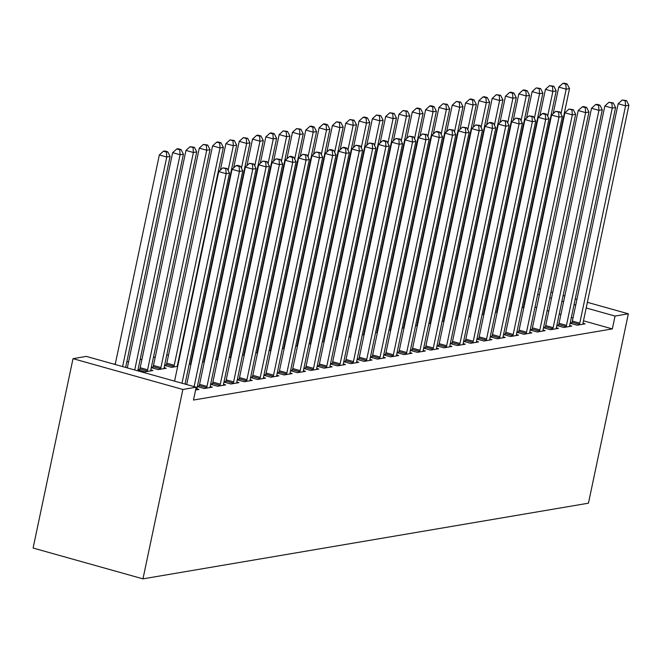 <?xml version="1.0" encoding="UTF-8"?>
<svg xmlns="http://www.w3.org/2000/svg" width="662" height="662" viewBox="0 0 662 662"><rect width="100%" height="100%" fill="white"/><g stroke="black" fill="none" stroke-linecap="round" stroke-linejoin="round"><path stroke-width="0.99" d="M500.083 298.504L499.587 298.595M486.769 300.771L486.272 300.854M473.454 303.031L472.958 303.113M460.14 305.29L459.643 305.372M446.825 307.549L446.329 307.64M433.511 309.816L433.022 309.899M420.196 312.075L419.708 312.158M406.882 314.334L406.394 314.417M393.567 316.593L393.079 316.684M380.261 318.861L379.765 318.943M366.947 321.12L366.45 321.202M353.632 323.379L353.136 323.461M340.318 325.646L339.821 325.729M327.003 327.905L326.507 327.988M313.689 330.164L313.192 330.247M300.374 332.423L299.878 332.506M287.06 334.691L286.563 334.773M273.745 336.95L273.249 337.032M260.431 339.209L259.943 339.292M247.116 341.468L246.628 341.551M233.802 343.735L233.314 343.818M220.496 345.994L219.999 346.077M207.181 348.253L206.685 348.336M193.867 350.512L193.37 350.603M180.552 352.78L180.056 352.863M168.57 354.807L166.741 355.122M155.264 357.075L153.427 357.381M141.949 359.334L140.112 359.648M128.635 361.593L126.798 361.907M115.32 363.86L113.823 364.108M515.607 283.493L516.103 283.41M583.479 320.813L612.333 328.906L193.486 400.047L196.192 387.204L86.325 356.404L73.01 358.663L33.1 548.045L142.967 578.853L588.452 503.186L628.354 313.805L615.039 316.064L586.184 307.979M497.427 308.856L497.874 308.98M497.468 308.641L497.965 308.558M510.286 308.864L510.708 308.98M508.714 310.073L510.543 309.766M556.816 325.505L563.784 327.458L571.769 326.101L569.676 325.514M556.858 325.299L558.513 325.017M470.798 313.374L471.245 313.507M470.839 313.167L471.336 313.085M483.665 313.391L484.088 313.507M482.085 314.599L483.922 314.285M530.188 330.032L537.155 331.985L545.14 330.628L543.047 330.04M530.229 329.817L531.884 329.535M444.169 317.901L444.616 318.025M444.21 317.686L444.707 317.603M457.037 317.909L457.459 318.033M455.464 319.117L457.293 318.811M503.559 334.55L510.526 336.503L518.512 335.146L516.426 334.567M503.6 334.343L505.255 334.062M417.54 322.419L417.995 322.551M417.59 322.212L418.078 322.129M430.408 322.435L430.83 322.551M428.835 323.644L430.664 323.329M476.93 339.076L483.897 341.029L491.891 339.672L489.797 339.085M476.971 338.861L478.634 338.58M390.911 326.945L391.366 327.069M390.961 326.73L391.449 326.647M403.779 326.954L404.201 327.078M402.206 328.162L404.035 327.856M450.301 343.595L457.268 345.547L465.262 344.19L463.168 343.611M450.35 343.388L452.005 343.106M364.29 331.472L364.737 331.596M364.332 331.257L364.828 331.174M377.15 331.48L377.572 331.596M375.577 332.688L377.406 332.374M423.672 348.121L430.648 350.074L438.633 348.717L436.539 348.129M423.721 347.906L425.376 347.624M337.661 335.99L338.108 336.114M337.703 335.775L338.199 335.692M350.521 335.998L350.943 336.122M348.948 337.215L350.777 336.9M397.051 352.639L404.019 354.6L412.004 353.243L409.91 352.656M397.092 352.432L398.747 352.151M311.032 340.516L311.479 340.64M311.074 340.301L311.57 340.218M323.9 340.525L324.314 340.64M322.32 341.733L324.157 341.418M370.422 357.166L377.39 359.118L385.375 357.761L383.281 357.174M370.463 356.95L372.118 356.669M284.403 345.034L284.85 345.159M284.445 344.828L284.941 344.737M297.271 345.043L297.693 345.167M295.691 346.259L297.528 345.945M343.793 361.684L350.761 363.645L358.746 362.288L356.661 361.7M343.835 361.477L345.49 361.195M257.775 349.561L258.23 349.685M257.824 349.346L258.312 349.263M270.642 349.569L271.064 349.685M269.07 350.777L270.899 350.471M317.164 366.21L324.132 368.163L332.125 366.806L330.032 366.218M317.206 365.995L318.869 365.714M231.146 354.079L231.601 354.203M231.195 353.872L231.683 353.781M244.013 354.087L244.435 354.211M242.441 355.304L244.27 354.989M290.535 370.728L297.503 372.689L305.496 371.332L303.403 370.745M290.585 370.521L292.24 370.24M204.517 358.605L204.972 358.73M204.566 358.39L205.063 358.308M217.384 358.614L217.806 358.73M215.812 359.822L217.641 359.516M263.906 375.255L270.882 377.208L278.868 375.851L276.774 375.263M263.956 375.04L265.611 374.758M177.896 363.124L178.343 363.248M177.937 362.917L178.434 362.826M190.755 363.14L191.177 363.256M189.183 364.348L191.012 364.034M237.277 379.781L244.253 381.734L252.239 380.377L250.145 379.789M237.327 379.566L238.982 379.285M151.267 367.65L158.235 369.603L166.22 368.246L164.135 367.658M151.308 367.435L152.963 367.153M210.657 384.299L217.624 386.252L225.61 384.895L223.516 384.308M210.698 384.084L212.353 383.803M195.604 389.992L198.981 389.422L196.895 388.834M573.019 317.884L571.356 317.412M560.904 314.483L559.233 314.02M548.781 311.09L547.11 310.619M536.659 307.689L534.995 307.218M524.536 304.288L524.089 304.164M512.413 300.887L511.966 300.763M197.342 386.558L204.31 388.511L212.295 387.154L210.202 386.575M197.384 386.351L199.039 386.07M137.953 369.909L144.92 371.862L152.914 370.505L150.82 369.917M137.994 369.694L139.649 369.413M223.971 382.04L230.939 383.993L238.924 382.636L236.831 382.048M224.013 381.825L225.668 381.544M164.581 365.383L171.549 367.344L177.706 366.293M164.623 365.176L166.278 364.894M177.441 365.399L177.863 365.515M250.592 377.514L257.568 379.467L265.553 378.11L263.459 377.53M250.641 377.307L252.296 377.026M191.21 360.864L191.657 360.989M191.252 360.649L191.748 360.567M204.07 360.873L204.492 360.997M202.498 362.081L204.326 361.775M277.221 372.996L284.188 374.949L292.182 373.591L290.088 373.004M277.27 372.78L278.925 372.499M217.831 356.338L218.286 356.47M217.881 356.131L218.377 356.048M230.699 356.355L231.121 356.47M229.126 357.563L230.955 357.248M303.85 368.469L310.817 370.422L318.811 369.065L316.717 368.477M303.891 368.262L305.554 367.981M244.46 351.82L244.915 351.944M244.51 351.605L244.998 351.522M257.328 351.828L257.75 351.944M255.755 353.036L257.584 352.73M330.479 363.951L337.446 365.904L345.44 364.547L343.346 363.959M330.52 363.736L332.175 363.455M271.089 347.293L271.536 347.426M271.13 347.087L271.627 347.004M283.957 347.31L284.379 347.426M282.384 348.518L284.213 348.204M357.108 359.425L364.075 361.378L372.061 360.02L369.967 359.433M357.149 359.218L358.804 358.936M297.718 342.775L298.165 342.899M297.759 342.56L298.256 342.477M310.586 342.784L311.008 342.899M309.005 343.992L310.842 343.686M383.737 354.906L390.704 356.859L398.69 355.502L396.596 354.915M383.778 354.691L385.433 354.41M324.347 338.249L324.794 338.381M324.388 338.042L324.885 337.959M337.206 338.265L337.628 338.381M335.634 339.474L337.471 339.159M410.357 350.38L417.333 352.333L425.318 350.976L423.225 350.388M410.407 350.165L412.062 349.884M350.976 333.731L351.423 333.855M351.017 333.516L351.514 333.433M363.835 333.739L364.257 333.855M362.263 334.947L364.092 334.641M436.986 345.862L443.962 347.815L451.947 346.458L449.854 345.87M437.036 345.647L438.691 345.365M377.597 329.204L378.052 329.337M377.646 328.997L378.143 328.915M390.464 329.221L390.886 329.337M388.892 330.429L390.721 330.115M463.615 341.335L470.583 343.288L478.576 341.931L476.483 341.344M463.657 341.12L465.32 340.839M404.225 324.686L404.681 324.81M404.275 324.471L404.763 324.388M417.093 324.694L417.515 324.81M415.521 325.903L417.35 325.596M490.244 336.817L497.212 338.77L505.205 337.413L503.112 336.826M490.285 336.602L491.949 336.321M430.854 320.16L431.31 320.284M430.904 319.953L431.392 319.862M443.722 320.176L444.144 320.292M442.15 321.384L443.979 321.07M516.873 332.291L523.841 334.244L531.826 332.887L529.732 332.299M516.914 332.076L518.569 331.794M457.483 315.642L457.93 315.766M457.525 315.426L458.021 315.344M470.351 315.65L470.773 315.766M468.77 316.858L470.608 316.552M543.502 327.764L550.47 329.726L558.455 328.369L556.361 327.781M543.543 327.558L545.198 327.276M484.112 311.115L484.559 311.239M484.154 310.908L484.65 310.817M496.98 311.123L497.394 311.248M495.399 312.34L497.236 312.025M570.123 323.246L577.098 325.199L585.084 323.842L582.99 323.255M570.172 323.031L571.827 322.75M510.741 306.597L511.188 306.721M510.783 306.382L511.279 306.299M523.601 306.605L524.023 306.721M522.028 307.813L523.857 307.507M575.725 305.041L574.062 304.578M563.61 301.649L561.939 301.177M551.487 298.248L549.816 297.776M539.365 294.847L537.701 294.383M527.242 291.454L526.795 291.321M515.119 288.053L514.672 287.929M628.354 313.805L587.376 302.319M576.925 299.381L575.253 298.918M564.802 295.988L563.13 295.517M552.679 292.587L551.007 292.116M540.556 289.186L538.893 288.723M528.433 285.794L527.986 285.661M612.333 328.906L615.039 316.064M196.192 387.204L182.877 389.471L142.967 578.853M73.01 358.663L182.877 389.471M181.992 383.224L226.156 173.667L229.482 173.096L185.029 384.076M174.569 381.147L218.733 171.582L226.156 173.667L225.808 168.702L227.14 168.471L222.837 167.867L225.808 168.702M222.837 167.867L218.733 171.582M229.482 173.096L227.14 168.471M125.639 367.427L170.101 156.447L166.766 157.01L159.343 154.933L115.188 364.497M166.419 152.045L167.751 151.821L164.78 150.986L163.448 151.217L166.419 152.045L166.766 157.01L122.611 366.574M167.751 151.821L170.101 156.447M159.343 154.933L163.448 151.217M194.115 386.625L239.47 171.4L242.797 170.837L197.003 388.147A3.327 1.241 105.7 0 0 196.846 389.33L196.829 389.786M186.692 384.548L232.048 169.323L239.47 171.4L239.123 166.435L240.455 166.212L237.484 165.376L236.152 165.608L239.123 166.435M236.152 165.608L232.048 169.323M242.797 170.837L240.455 166.212M206.461 388.147L206.643 387.667A3.327 1.241 105.7 0 0 206.991 386.451L252.785 169.141L256.111 168.578L210.317 385.888A3.327 1.241 105.7 0 0 210.16 387.063L210.144 387.527M198.716 386.947L199.221 385.582A3.327 1.241 105.7 0 0 199.568 384.365L245.362 167.064L252.785 169.141L252.437 164.176L253.769 163.953L249.466 163.34L252.437 164.176M249.466 163.34L245.362 167.064M256.111 168.578L253.769 163.953M137.762 370.819L183.415 154.188L180.081 154.751L172.658 152.674L127.303 367.89M179.733 149.786L181.065 149.562L178.095 148.727L176.762 148.95L179.733 149.786L180.081 154.751L134.725 369.975M181.065 149.562L183.415 154.188M172.658 152.674L176.762 148.95M150.754 370.869L150.779 370.414A3.327 1.241 -74.3 0 1 150.928 369.231L196.722 151.929L193.395 152.492L185.972 150.406L140.179 367.716A3.327 1.241 -74.3 0 1 139.831 368.933L139.326 370.298M193.047 147.527L194.38 147.295L190.077 146.691L193.047 147.527L193.395 152.492L147.601 369.801A3.327 1.241 -74.3 0 1 147.254 371.01L147.08 371.498M194.38 147.295L196.722 151.929M185.972 150.406L190.077 146.691M219.776 385.888L219.958 385.4A3.327 1.241 105.7 0 0 220.305 384.192L266.099 166.882L269.426 166.319L223.632 383.621A3.327 1.241 105.7 0 0 223.475 384.804L223.458 385.259M212.03 384.688L212.535 383.323A3.327 1.241 105.7 0 0 212.883 382.106L258.677 164.797L266.099 166.882L265.752 161.917L267.084 161.685L262.781 161.081L265.752 161.917M262.781 161.081L258.677 164.797M269.426 166.319L267.084 161.685M233.09 383.629L233.272 383.141A3.327 1.241 105.7 0 0 233.62 381.924L279.414 164.623L282.74 164.052L236.946 381.362A3.327 1.241 105.7 0 0 236.789 382.545L236.773 383M225.345 382.421L225.85 381.064A3.327 1.241 105.7 0 0 226.197 379.847L271.991 162.538L279.414 164.623L279.066 159.65L280.398 159.426L276.095 158.822L279.066 159.65M276.095 158.822L271.991 162.538M282.74 164.052L280.398 159.426M164.068 368.61L164.085 368.155A3.327 1.241 -74.3 0 1 164.242 366.971L210.036 149.662L206.71 150.233L199.287 148.147L153.493 365.457A3.327 1.241 -74.3 0 1 153.145 366.674L152.641 368.031M206.362 145.259L207.694 145.036L203.391 144.432L206.362 145.259L206.71 150.233L160.916 367.534A3.327 1.241 -74.3 0 1 160.568 368.751L160.394 369.239M207.694 145.036L210.036 149.662M199.287 148.147L203.391 144.432M177.383 366.351L177.399 365.896A3.327 1.241 -74.3 0 1 177.557 364.712L223.351 147.403L220.024 147.965L212.601 145.888L166.807 363.198A3.327 1.241 -74.3 0 1 166.46 364.406L165.955 365.772M219.676 143L221.009 142.777L218.038 141.941L216.706 142.173L219.676 143L220.024 147.965L174.23 365.275A3.327 1.241 -74.3 0 1 173.883 366.491L173.701 366.971M221.009 142.777L223.351 147.403M212.601 145.888L216.706 142.173M246.405 381.362L246.587 380.882A3.327 1.241 105.7 0 0 246.934 379.665L292.728 162.356L296.055 161.793L250.261 379.103A3.327 1.241 105.7 0 0 250.104 380.286L250.087 380.741M238.659 380.162L239.164 378.796A3.327 1.241 105.7 0 0 239.512 377.588L285.305 160.278L292.728 162.356L292.381 157.391L293.705 157.167L290.742 156.331L289.41 156.563L292.381 157.391M289.41 156.563L285.305 160.278M296.055 161.793L293.705 157.167M190.697 364.092L190.714 363.628A3.327 1.241 -74.3 0 1 190.871 362.453L236.665 145.144L233.338 145.706L225.916 143.629L220.33 170.142M232.991 140.741L234.323 140.518L230.02 139.905L232.991 140.741L233.338 145.706L228.133 170.424M234.323 140.518L236.665 145.144M225.916 143.629L230.02 139.905M259.719 379.103L259.901 378.623A3.327 1.241 105.7 0 0 260.249 377.406L306.043 160.096L309.369 159.534L263.575 376.844A3.327 1.241 105.7 0 0 263.418 378.019L263.402 378.482M251.974 377.903L252.47 376.537A3.327 1.241 105.7 0 0 252.826 375.321L298.62 158.019L306.043 160.096L305.695 155.131L307.019 154.908L302.724 154.296L305.695 155.131M302.724 154.296L298.62 158.019M309.369 159.534L307.019 154.908M204.012 361.824L204.028 361.369A3.327 1.241 -74.3 0 1 204.186 360.186L249.979 142.884L246.653 143.447L239.23 141.362L233.645 167.883M246.305 138.482L247.638 138.25L243.335 137.646L246.305 138.482L246.653 143.447L241.44 168.165M247.638 138.25L249.979 142.884M239.23 141.362L243.335 137.646M273.034 376.844L273.207 376.355A3.327 1.241 105.7 0 0 273.563 375.147L319.357 157.837L322.684 157.275L276.89 374.576A3.327 1.241 105.7 0 0 276.733 375.759L276.708 376.215M265.288 375.644L265.785 374.278A3.327 1.241 105.7 0 0 266.141 373.062L311.934 155.752L319.357 157.837L319.001 152.872L320.334 152.641L316.039 152.037L319.001 152.872M316.039 152.037L311.934 155.752M322.684 157.275L320.334 152.641M217.326 359.565L217.343 359.11A3.327 1.241 -74.3 0 1 217.5 357.927L263.294 140.617L259.967 141.188L252.545 139.103L246.951 165.616M259.62 136.215L260.952 135.991L257.981 135.156L256.649 135.387L259.62 136.215L259.967 141.188L254.754 165.905M260.952 135.991L263.294 140.617M252.545 139.103L256.649 135.387M286.348 374.584L286.522 374.096A3.327 1.241 105.7 0 0 286.878 372.88L332.672 155.578L335.998 155.007L290.204 372.317A3.327 1.241 105.7 0 0 290.047 373.5L290.022 373.956M278.603 373.376L279.099 372.019A3.327 1.241 105.7 0 0 279.447 370.803L325.241 153.493L332.672 155.578L332.316 150.605L333.648 150.382L330.677 149.546L329.353 149.778L332.316 150.605M329.353 149.778L325.241 153.493M335.998 155.007L333.648 150.382M230.641 357.306L230.657 356.851A3.327 1.241 -74.3 0 1 230.815 355.668L276.608 138.358L273.282 138.921L265.859 136.844L260.265 163.357M272.934 133.956L274.258 133.732L271.296 132.897L269.964 133.128L272.934 133.956L273.282 138.921L268.069 163.638M274.258 133.732L276.608 138.358M265.859 136.844L269.964 133.128M299.663 372.317L299.836 371.837A3.327 1.241 105.7 0 0 300.184 370.621L345.978 153.311L349.313 152.748L303.519 370.058A3.327 1.241 105.7 0 0 303.362 371.241L303.337 371.696M291.917 371.117L292.414 369.752A3.327 1.241 105.7 0 0 292.761 368.544L338.555 151.234L345.978 153.311L345.63 148.346L346.962 148.123L343.992 147.287L342.659 147.518L345.63 148.346M342.659 147.518L338.555 151.234M349.313 152.748L346.962 148.123M243.955 355.047L243.972 354.584A3.327 1.241 -74.3 0 1 244.129 353.4L289.923 136.099L286.596 136.662L279.174 134.585L273.58 161.098M286.241 131.697L287.573 131.473L283.278 130.861L286.241 131.697L286.596 136.662L281.383 161.379M287.573 131.473L289.923 136.099M279.174 134.585L283.278 130.861M312.977 370.058L313.151 369.578A3.327 1.241 105.7 0 0 313.498 368.362L359.292 151.052L362.627 150.489L316.833 367.799A3.327 1.241 105.7 0 0 316.676 368.974L316.651 369.437M305.232 368.858L305.728 367.493A3.327 1.241 105.7 0 0 306.076 366.276L351.87 148.975L359.292 151.052L358.945 146.087L360.277 145.863L355.974 145.251L358.945 146.087M355.974 145.251L351.87 148.975M362.627 150.489L360.277 145.863M257.261 352.78L257.286 352.325A3.327 1.241 -74.3 0 1 257.444 351.141L303.237 133.84L299.911 134.403L292.48 132.317L286.894 158.83M299.555 129.438L300.887 129.206L296.593 128.602L299.555 129.438L299.911 134.403L294.698 159.12M300.887 129.206L303.237 133.84M292.48 132.317L296.593 128.602M326.292 367.799L326.465 367.311A3.327 1.241 105.7 0 0 326.813 366.103L372.607 148.793L375.942 148.23L330.148 365.532A3.327 1.241 105.7 0 0 329.99 366.715L329.966 367.17M318.546 366.599L319.043 365.234A3.327 1.241 105.7 0 0 319.39 364.017L365.184 146.707L372.607 148.793L372.259 143.828L373.591 143.596L369.288 142.992L372.259 143.828M369.288 142.992L365.184 146.707M375.942 148.23L373.591 143.596M270.576 350.521L270.601 350.066A3.327 1.241 -74.3 0 1 270.758 348.882L316.552 131.572L313.217 132.143L305.794 130.058L300.209 156.571M312.869 127.17L314.202 126.947L311.231 126.111L309.899 126.343L312.869 127.17L313.217 132.143L308.012 156.861M314.202 126.947L316.552 131.572M305.794 130.058L309.899 126.343M339.606 365.54L339.78 365.052A3.327 1.241 105.7 0 0 340.127 363.835L385.921 146.534L389.248 145.963L343.454 363.272A3.327 1.241 105.7 0 0 343.305 364.456L343.28 364.911M331.852 364.332L332.357 362.975A3.327 1.241 105.7 0 0 332.705 361.758L378.498 144.448L385.921 146.534L385.574 141.56L386.906 141.337L383.935 140.501L382.603 140.733L385.574 141.56M382.603 140.733L378.498 144.448M389.248 145.963L386.906 141.337M283.89 348.262L283.915 347.807A3.327 1.241 -74.3 0 1 284.072 346.623L329.866 129.313L326.532 129.876L319.109 127.799L313.523 154.312M326.184 124.911L327.516 124.688L324.546 123.852L323.213 124.075L326.184 124.911L326.532 129.876L321.327 154.594M327.516 124.688L329.866 129.313M319.109 127.799L323.213 124.075M352.92 363.272L353.094 362.793A3.327 1.241 105.7 0 0 353.442 361.576L399.236 144.266L402.562 143.704L356.768 361.013A3.327 1.241 105.7 0 0 356.611 362.197L356.595 362.652M345.167 362.073L345.672 360.707A3.327 1.241 105.7 0 0 346.019 359.491L391.813 142.189L399.236 144.266L398.888 139.301L400.22 139.078L395.917 138.466L398.888 139.301M395.917 138.466L391.813 142.189M402.562 143.704L400.22 139.078M297.205 346.003L297.23 345.539A3.327 1.241 -74.3 0 1 297.387 344.356L343.181 127.054L339.846 127.617L332.423 125.54L326.838 152.053M339.498 122.652L340.831 122.42L336.528 121.816L339.498 122.652L339.846 127.617L334.641 152.334M340.831 122.42L343.181 127.054M332.423 125.54L336.528 121.816M366.227 361.013L366.409 360.533A3.327 1.241 105.7 0 0 366.756 359.317L412.55 142.007L415.877 141.445L370.083 358.746A3.327 1.241 105.7 0 0 369.926 359.929L369.909 360.393M358.481 359.814L358.986 358.448A3.327 1.241 105.7 0 0 359.334 357.232L405.127 139.93L412.55 142.007L412.203 137.042L413.535 136.819L409.232 136.207L412.203 137.042M409.232 136.207L405.127 139.93M415.877 141.445L413.535 136.819M310.519 343.735L310.544 343.28A3.327 1.241 -74.3 0 1 310.693 342.097L356.487 124.787L353.16 125.358L345.738 123.273L340.152 149.786M352.813 120.393L354.145 120.161L349.842 119.557L352.813 120.393L353.16 125.358L347.955 150.075M354.145 120.161L356.487 124.787M345.738 123.273L349.842 119.557M379.541 358.754L379.723 358.266A3.327 1.241 105.7 0 0 380.071 357.058L425.865 139.748L429.191 139.177L383.397 356.487A3.327 1.241 105.7 0 0 383.24 357.67L383.224 358.125M371.796 357.554L372.301 356.189A3.327 1.241 105.7 0 0 372.648 354.973L418.442 137.663L425.865 139.748L425.517 134.783L426.849 134.552L422.546 133.947L425.517 134.783M422.546 133.947L418.442 137.663M429.191 139.177L426.849 134.552M323.834 341.476L323.859 341.021A3.327 1.241 -74.3 0 1 324.008 339.838L369.801 122.528L366.475 123.099L359.052 121.014L353.467 147.527M366.127 118.126L367.46 117.902L364.489 117.066L363.157 117.298L366.127 118.126L366.475 123.099L361.27 147.816M367.46 117.902L369.801 122.528M359.052 121.014L363.157 117.298M392.856 356.495L393.038 356.007A3.327 1.241 105.7 0 0 393.385 354.791L439.179 137.489L442.506 136.918L396.712 354.228A3.327 1.241 105.7 0 0 396.555 355.411L396.538 355.866M385.11 355.287L385.615 353.922A3.327 1.241 105.7 0 0 385.963 352.714L431.756 135.404L439.179 137.489L438.832 132.516L440.164 132.292L437.193 131.457L435.861 131.688L438.832 132.516M435.861 131.688L431.756 135.404M442.506 136.918L440.164 132.292M337.148 339.217L337.165 338.754A3.327 1.241 -74.3 0 1 337.322 337.579L383.116 120.269L379.789 120.832L372.367 118.755L366.781 145.268M379.442 115.867L380.774 115.643L376.471 115.031L379.442 115.867L379.789 120.832L374.584 145.549M380.774 115.643L383.116 120.269M372.367 118.755L376.471 115.031M406.17 354.228L406.352 353.748A3.327 1.241 105.7 0 0 406.7 352.532L452.494 135.222L455.82 134.659L410.026 351.969A3.327 1.241 105.7 0 0 409.869 353.144L409.852 353.607M398.425 353.028L398.929 351.663A3.327 1.241 105.7 0 0 399.277 350.446L445.071 133.145L452.494 135.222L452.146 130.257L453.478 130.033L449.175 129.421L452.146 130.257M449.175 129.421L445.071 133.145M455.82 134.659L453.478 130.033M350.463 336.95L350.479 336.495A3.327 1.241 -74.3 0 1 350.637 335.311L396.43 118.01L393.104 118.572L385.681 116.487L380.096 143.009M392.756 113.607L394.089 113.376L389.786 112.772L392.756 113.607L393.104 118.572L387.899 143.29M394.089 113.376L396.43 118.01M385.681 116.487L389.786 112.772M419.485 351.969L419.667 351.481A3.327 1.241 105.7 0 0 420.014 350.272L465.808 132.963L469.135 132.4L423.341 349.702A3.327 1.241 105.7 0 0 423.183 350.885L423.167 351.348M411.739 350.769L412.236 349.404A3.327 1.241 105.7 0 0 412.592 348.187L458.385 130.877L465.808 132.963L465.46 127.998L466.784 127.766L462.49 127.162L465.46 127.998M462.49 127.162L458.385 130.877M469.135 132.4L466.784 127.766M363.777 334.691L363.794 334.236A3.327 1.241 -74.3 0 1 363.951 333.052L409.745 115.742L406.418 116.313L398.996 114.228L393.41 140.741M406.071 111.348L407.403 111.117L403.1 110.513L406.071 111.348L406.418 116.313L401.205 141.031M407.403 111.117L409.745 115.742M398.996 114.228L403.1 110.513M432.799 349.71L432.981 349.222A3.327 1.241 105.7 0 0 433.329 348.005L479.123 130.704L482.449 130.133L436.655 347.442A3.327 1.241 105.7 0 0 436.498 348.626L436.481 349.081M425.054 348.51L425.55 347.145A3.327 1.241 105.7 0 0 425.906 345.928L471.7 128.618L479.123 130.704L478.767 125.739L480.099 125.507L475.804 124.903L478.767 125.739M475.804 124.903L471.7 128.618M482.449 130.133L480.099 125.507M377.092 332.432L377.108 331.976A3.327 1.241 -74.3 0 1 377.266 330.793L423.059 113.483L419.733 114.046L412.31 111.969L406.725 138.482M419.385 109.081L420.718 108.858L417.747 108.022L416.415 108.254L419.385 109.081L419.733 114.046L414.52 138.763M420.718 108.858L423.059 113.483M412.31 111.969L416.415 108.254M446.114 347.442L446.287 346.962A3.327 1.241 105.7 0 0 446.643 345.746L492.437 128.436L495.764 127.874L449.97 345.183A3.327 1.241 105.7 0 0 449.812 346.367L449.788 346.822M438.368 346.243L438.865 344.877A3.327 1.241 105.7 0 0 439.212 343.669L485.006 126.359L492.437 128.436L492.081 123.471L493.413 123.248L490.443 122.412L489.119 122.644L492.081 123.471M489.119 122.644L485.006 126.359M495.764 127.874L493.413 123.248M390.406 330.173L390.423 329.709A3.327 1.241 -74.3 0 1 390.58 328.534L436.374 111.224L433.047 111.787L425.625 109.71L420.031 136.223M432.7 106.822L434.024 106.599L431.061 105.763L429.729 105.986L432.7 106.822L433.047 111.787L427.834 136.504M434.024 106.599L436.374 111.224M425.625 109.71L429.729 105.986M459.428 345.183L459.602 344.703A3.327 1.241 105.7 0 0 459.958 343.487L505.743 126.177L509.078 125.615L463.284 342.924A3.327 1.241 105.7 0 0 463.127 344.099L463.102 344.563M451.683 343.983L452.179 342.618A3.327 1.241 105.7 0 0 452.527 341.402L498.321 124.1L505.743 126.177L505.396 121.212L506.728 120.989L502.425 120.376L505.396 121.212M502.425 120.376L498.321 124.1M509.078 125.615L506.728 120.989M403.721 327.905L403.737 327.45A3.327 1.241 -74.3 0 1 403.894 326.267L449.688 108.965L446.362 109.528L438.939 107.443L433.345 133.964M446.006 104.563L447.338 104.331L443.043 103.727L446.006 104.563L446.362 109.528L441.149 134.245M447.338 104.331L449.688 108.965M438.939 107.443L443.043 103.727M472.742 342.924L472.916 342.436A3.327 1.241 105.7 0 0 473.264 341.228L519.058 123.918L522.392 123.355L476.599 340.657A3.327 1.241 105.7 0 0 476.441 341.84L476.417 342.295M464.997 341.724L465.494 340.359A3.327 1.241 105.7 0 0 465.841 339.143L511.635 121.833L519.058 123.918L518.71 118.953L520.042 118.721L515.739 118.117L518.71 118.953M515.739 118.117L511.635 121.833M522.392 123.355L520.042 118.721M417.027 325.646L417.052 325.191A3.327 1.241 -74.3 0 1 417.209 324.008L463.003 106.698L459.676 107.269L452.245 105.184L446.66 131.697M459.32 102.296L460.653 102.072L456.358 101.468L459.32 102.296L459.676 107.269L454.463 131.986M460.653 102.072L463.003 106.698M452.245 105.184L456.358 101.468M486.057 340.665L486.231 340.177A3.327 1.241 105.7 0 0 486.578 338.961L532.372 121.659L535.707 121.088L489.913 338.398A3.327 1.241 105.7 0 0 489.756 339.581L489.731 340.036M478.312 339.457L478.808 338.1A3.327 1.241 105.7 0 0 479.156 336.884L524.949 119.574L532.372 121.659L532.025 116.686L533.357 116.462L529.054 115.858L532.025 116.686M529.054 115.858L524.949 119.574M535.707 121.088L533.357 116.462M499.371 338.398L499.545 337.918A3.327 1.241 105.7 0 0 499.893 336.701L545.687 119.392L549.013 118.829L503.219 336.139A3.327 1.241 105.7 0 0 503.07 337.322L503.046 337.777M491.618 337.198L492.123 335.833A3.327 1.241 105.7 0 0 492.47 334.624L538.264 117.315L545.687 119.392L545.339 114.427L546.671 114.203L543.701 113.368L542.368 113.599L545.339 114.427M542.368 113.599L538.264 117.315M549.013 118.829L546.671 114.203M512.686 336.139L512.86 335.659A3.327 1.241 105.7 0 0 513.207 334.442L559.001 117.133L562.328 116.57L516.534 333.88A3.327 1.241 105.7 0 0 516.385 335.055L516.36 335.518M504.932 334.939L505.437 333.574A3.327 1.241 105.7 0 0 505.785 332.357L551.578 115.056L559.001 117.133L558.654 112.168L559.986 111.944L555.683 111.332L558.654 112.168M555.683 111.332L551.578 115.056M562.328 116.57L559.986 111.944M525.992 333.88L526.174 333.391A3.327 1.241 105.7 0 0 526.522 332.183L572.316 114.874L575.642 114.311L529.848 331.612A3.327 1.241 105.7 0 0 529.691 332.796L529.674 333.251M518.247 332.68L518.751 331.314A3.327 1.241 105.7 0 0 519.099 330.098L564.893 112.788L572.316 114.874L571.968 109.909L573.3 109.677L568.997 109.073L571.968 109.909M568.997 109.073L564.893 112.788M575.642 114.311L573.3 109.677M539.307 331.621L539.489 331.132A3.327 1.241 105.7 0 0 539.836 329.916L585.63 112.614L588.957 112.044L543.163 329.353A3.327 1.241 105.7 0 0 543.006 330.537L542.989 330.992M531.561 330.412L532.066 329.055A3.327 1.241 105.7 0 0 532.413 327.839L578.207 110.529L585.63 112.614L585.282 107.641L586.615 107.418L583.644 106.582L582.312 106.814L585.282 107.641M582.312 106.814L578.207 110.529M588.957 112.044L586.615 107.418M552.621 329.353L552.803 328.873A3.327 1.241 105.7 0 0 553.151 327.657L598.944 110.347L602.271 109.784L556.477 327.094A3.327 1.241 105.7 0 0 556.32 328.278L556.303 328.733M544.876 328.153L545.38 326.788A3.327 1.241 105.7 0 0 545.728 325.58L591.522 108.27L598.944 110.347L598.597 105.382L599.929 105.159L596.958 104.323L595.626 104.555L598.597 105.382M595.626 104.555L591.522 108.27M602.271 109.784L599.929 105.159M565.936 327.094L566.118 326.614A3.327 1.241 105.7 0 0 566.465 325.398L612.259 108.088L615.586 107.525L569.792 324.835A3.327 1.241 105.7 0 0 569.634 326.01L569.618 326.474M558.19 325.894L558.695 324.529A3.327 1.241 105.7 0 0 559.042 323.313L604.836 106.011L612.259 108.088L611.911 103.123L613.244 102.9L608.941 102.287L611.911 103.123M608.941 102.287L604.836 106.011M615.586 107.525L613.244 102.9M430.341 323.387L430.366 322.932A3.327 1.241 -74.3 0 1 430.523 321.749L476.317 104.439L472.991 105.001L465.56 102.924L459.974 129.438M472.635 100.036L473.967 99.813L470.996 98.977L469.664 99.209L472.635 100.036L472.991 105.001L467.777 129.719M473.967 99.813L476.317 104.439M465.56 102.924L469.664 99.209M443.656 321.128L443.681 320.665A3.327 1.241 -74.3 0 1 443.838 319.489L489.632 102.18L486.297 102.742L478.874 100.665L473.289 127.178M485.949 97.777L487.282 97.554L484.311 96.718L482.979 96.942L485.949 97.777L486.297 102.742L481.092 127.46M487.282 97.554L489.632 102.18M478.874 100.665L482.979 96.942M456.97 318.861L456.995 318.405A3.327 1.241 -74.3 0 1 457.152 317.222L502.946 99.921L499.611 100.483L492.189 98.398L486.603 124.919M499.264 95.518L500.596 95.287L496.293 94.683L499.264 95.518L499.611 100.483L494.406 125.201M500.596 95.287L502.946 99.921M492.189 98.398L496.293 94.683M470.285 316.602L470.31 316.146A3.327 1.241 -74.3 0 1 470.467 314.963L516.261 97.653L512.926 98.224L505.503 96.139L499.918 122.652M512.578 93.251L513.911 93.028L510.94 92.192L509.608 92.423L512.578 93.251L512.926 98.224L507.721 122.942M513.911 93.028L516.261 97.653M505.503 96.139L509.608 92.423M483.599 314.342L483.624 313.887A3.327 1.241 -74.3 0 1 483.773 312.704L529.567 95.394L526.24 95.957L518.818 93.88L513.232 120.393M525.893 90.992L527.225 90.768L524.254 89.933L522.922 90.164L525.893 90.992L526.24 95.957L521.035 120.674M527.225 90.768L529.567 95.394M518.818 93.88L522.922 90.164M496.914 312.083L496.93 311.62A3.327 1.241 -74.3 0 1 497.088 310.437L542.881 93.135L539.555 93.698L532.132 91.621L526.547 118.134M539.207 88.733L540.54 88.509L536.237 87.897L539.207 88.733L539.555 93.698L534.35 118.415M540.54 88.509L542.881 93.135M532.132 91.621L536.237 87.897M510.228 309.816L510.245 309.361A3.327 1.241 -74.3 0 1 510.402 308.178L556.196 90.876L552.869 91.439L545.447 89.353L539.861 115.875M552.522 86.474L553.854 86.242L549.551 85.638L552.522 86.474L552.869 91.439L547.664 116.156M553.854 86.242L556.196 90.876M545.447 89.353L549.551 85.638M579.25 324.835L579.432 324.347A3.327 1.241 105.7 0 0 579.78 323.139L625.573 105.829L628.9 105.266L583.106 322.568A3.327 1.241 105.7 0 0 582.949 323.751L582.932 324.206M571.505 323.635L572.009 322.27A3.327 1.241 105.7 0 0 572.357 321.053L618.151 103.744L625.573 105.829L625.226 100.864L626.55 100.632L622.255 100.028L625.226 100.864M622.255 100.028L618.151 103.744M628.9 105.266L626.55 100.632M523.543 307.557L523.559 307.102A3.327 1.241 -74.3 0 1 523.716 305.918L569.51 88.609L566.184 89.18L558.761 87.094L553.175 113.607M565.836 84.206L567.168 83.983L564.198 83.147L562.865 83.379L565.836 84.206L566.184 89.18L560.971 113.897M567.168 83.983L569.51 88.609M558.761 87.094L562.865 83.379M206.643 387.667L199.221 385.582M206.991 386.451L199.568 384.365M140.179 367.716L147.601 369.801M139.831 368.933L147.254 371.01M219.958 385.4L212.535 383.323M220.305 384.192L212.883 382.106M233.272 383.141L225.85 381.064M233.62 381.924L226.197 379.847M153.493 365.457L160.916 367.534M153.145 366.674L160.568 368.751M166.807 363.198L174.23 365.275M166.46 364.406L173.883 366.491M246.587 380.882L239.164 378.796M246.934 379.665L239.512 377.588M259.901 378.623L252.47 376.537M260.249 377.406L252.826 375.321M273.207 376.355L265.785 374.278M273.563 375.147L266.141 373.062M286.522 374.096L279.099 372.019M286.878 372.88L279.447 370.803M299.836 371.837L292.414 369.752M300.184 370.621L292.761 368.544M313.151 369.578L305.728 367.493M313.498 368.362L306.076 366.276M326.465 367.311L319.043 365.234M326.813 366.103L319.39 364.017M339.78 365.052L332.357 362.975M340.127 363.835L332.705 361.758M353.094 362.793L345.672 360.707M353.442 361.576L346.019 359.491M366.409 360.533L358.986 358.448M366.756 359.317L359.334 357.232M379.723 358.266L372.301 356.189M380.071 357.058L372.648 354.973M393.038 356.007L385.615 353.922M393.385 354.791L385.963 352.714M406.352 353.748L398.929 351.663M406.7 352.532L399.277 350.446M419.667 351.481L412.236 349.404M420.014 350.272L412.592 348.187M432.981 349.222L425.55 347.145M433.329 348.005L425.906 345.928M446.287 346.962L438.865 344.877M446.643 345.746L439.212 343.669M459.602 344.703L452.179 342.618M459.958 343.487L452.527 341.402M472.916 342.436L465.494 340.359M473.264 341.228L465.841 339.143M486.231 340.177L478.808 338.1M486.578 338.961L479.156 336.884M499.545 337.918L492.123 335.833M499.893 336.701L492.47 334.624M512.86 335.659L505.437 333.574M513.207 334.442L505.785 332.357M526.174 333.391L518.751 331.314M526.522 332.183L519.099 330.098M539.489 331.132L532.066 329.055M539.836 329.916L532.413 327.839M552.803 328.873L545.38 326.788M553.151 327.657L545.728 325.58M566.118 326.614L558.695 324.529M566.465 325.398L559.042 323.313M579.432 324.347L572.009 322.27M579.78 323.139L572.357 321.053"/></g></svg>
